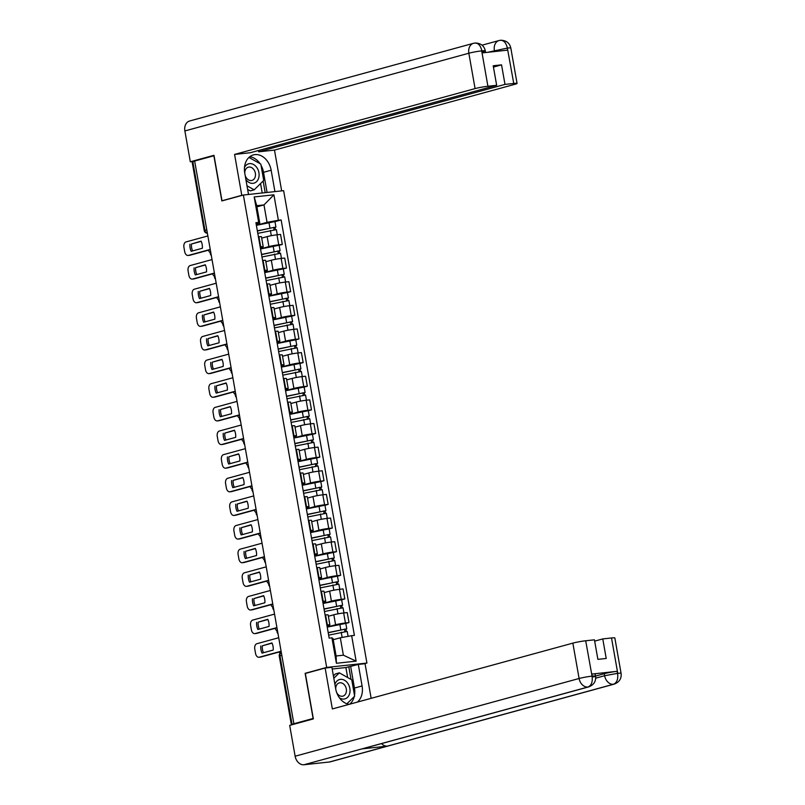 <?xml version="1.0" encoding="UTF-8"?>
<svg xmlns="http://www.w3.org/2000/svg" width="805" height="805" viewBox="0 0 805 805"><rect width="100%" height="100%" fill="white"/><g stroke="black" fill="none" stroke-linecap="round" stroke-linejoin="round"><path stroke-width="1.21" d="M364.263 663.793L366.929 663.058L283.632 190.664L243.382 195.031L326.679 667.426L305.135 673.322L313.105 718.473L293.875 723.735L194.659 161.04L213.878 155.778L221.848 200.928L243.382 195.031M206.794 229.858L204.249 230.643L192.143 162.006L192.838 161.725L204.943 230.361A3.089 2.345 74.7 0 0 207.378 233.128M194.689 161.221L192.838 161.725M292.064 724.419L291.37 724.701L279.265 656.075A3.089 3.089 0 0 1 281.337 652.603A3.089 2.345 74.7 0 0 279.959 655.793L292.064 724.419L293.875 723.735M291.37 724.701L292.054 724.742M327.212 627.055L335.584 624.771A7.094 0.553 -10 0 1 345.425 622.969L348.998 622.577L347.237 612.575L343.654 612.967A7.094 0.553 170 0 0 333.813 614.768L328.37 616.258M329.899 624.911L328.128 614.909A7.094 0.553 170 0 0 325.582 614.929L327.343 624.922A7.094 0.553 -10 0 1 329.899 624.911A7.094 0.553 -10 0 1 328.299 625.555L327.011 625.908M345.808 623.452L348.998 622.577M323.047 603.418L331.408 601.134A7.094 0.553 -10 0 1 341.25 599.333L344.832 598.94L343.071 588.938L339.489 589.33A7.094 0.553 170 0 0 329.648 591.132L324.204 592.621M322.684 601.345L323.177 601.295A7.094 0.553 -10 0 1 325.733 601.275A7.094 0.553 -10 0 1 324.133 601.919L322.845 602.271M341.642 599.816L344.832 598.94M325.733 601.275L323.962 591.273A7.094 0.553 170 0 0 321.416 591.293L320.913 591.343M318.881 579.781L327.243 577.497A7.094 0.553 -10 0 1 337.084 575.696L340.666 575.303L338.905 565.311L335.323 565.694A7.094 0.553 170 0 0 325.482 567.495L320.038 568.984M318.518 577.708L319.011 577.658A7.094 0.553 -10 0 1 321.557 577.638A7.094 0.553 -10 0 1 319.967 578.282L318.679 578.634M337.476 576.179L340.666 575.303M321.557 577.638L319.796 567.636A7.094 0.553 170 0 0 317.25 567.656L316.747 567.706M314.715 556.154L323.077 553.86A7.094 0.553 -10 0 1 332.918 552.059L336.5 551.667L334.739 541.674L331.157 542.057A7.094 0.553 170 0 0 321.316 543.858L315.872 545.347M314.342 554.071L314.846 554.021A7.094 0.553 -10 0 1 317.391 554.001A7.094 0.553 -10 0 1 315.801 554.655L314.514 555.007M333.31 552.542L336.5 551.667M317.391 554.001L315.63 544.009A7.094 0.553 170 0 0 313.085 544.019L312.582 544.079M310.549 532.518L318.911 530.223A7.094 0.553 -10 0 1 328.752 528.422L332.334 528.04L330.563 518.038L326.991 518.42A7.094 0.553 170 0 0 317.15 520.231L311.696 521.721M310.177 530.435L310.68 530.384A7.094 0.553 -10 0 1 313.226 530.364A7.094 0.553 -10 0 1 311.636 531.018L310.338 531.37M329.144 528.905L332.334 528.04M313.226 530.364L311.465 520.372A7.094 0.553 170 0 0 308.919 520.382L308.416 520.443M306.373 508.881L314.745 506.587A7.094 0.553 -10 0 1 324.586 504.785L328.158 504.403L326.397 494.401L322.825 494.793A7.094 0.553 170 0 0 312.974 496.594L307.53 498.084M306.011 506.808L306.514 506.748A7.094 0.553 -10 0 1 309.06 506.737A7.094 0.553 -10 0 1 307.47 507.381L306.172 507.734M324.968 505.278L328.158 504.403M309.06 506.737L307.299 496.735A7.094 0.553 170 0 0 304.743 496.755L304.25 496.806M302.207 485.244L310.579 482.96A7.094 0.553 -10 0 1 320.42 481.159L323.992 480.766L322.231 470.764L318.649 471.156A7.094 0.553 170 0 0 308.808 472.958L303.364 474.447M301.845 483.171L302.348 483.111A7.094 0.553 -10 0 1 304.894 483.101A7.094 0.553 -10 0 1 303.294 483.745L302.006 484.097M320.803 481.642L323.992 480.766M304.894 483.101L303.133 473.099A7.094 0.553 170 0 0 300.577 473.119L300.084 473.169M298.041 461.607L306.403 459.323A7.094 0.553 -10 0 1 316.244 457.522L319.827 457.129L318.066 447.127L314.483 447.52A7.094 0.553 170 0 0 304.642 449.321L299.198 450.81M297.679 459.534L298.172 459.484A7.094 0.553 -10 0 1 300.728 459.464A7.094 0.553 -10 0 1 299.128 460.108L297.84 460.46M316.637 458.005L319.827 457.129M300.728 459.464L298.957 449.462A7.094 0.553 170 0 0 296.411 449.482L295.918 449.532M293.875 437.97L302.237 435.686A7.094 0.553 -10 0 1 312.078 433.885L315.661 433.493L313.9 423.5L310.317 423.883A7.094 0.553 170 0 0 300.476 425.684L295.033 427.173M293.513 435.897L294.006 435.847A7.094 0.553 -10 0 1 296.552 435.827A7.094 0.553 -10 0 1 294.962 436.471L293.674 436.833M312.471 434.368L315.661 433.493M296.552 435.827L294.791 425.825A7.094 0.553 170 0 0 292.245 425.845L291.742 425.895M289.709 414.344L298.071 412.049A7.094 0.553 -10 0 1 307.913 410.248L311.495 409.866L309.734 399.864L306.152 400.246A7.094 0.553 170 0 0 296.31 402.047L290.867 403.547M289.337 412.261L289.84 412.21A7.094 0.553 -10 0 1 292.386 412.19A7.094 0.553 -10 0 1 290.796 412.844L289.508 413.196M308.305 410.731L311.495 409.866M292.386 412.19L290.625 402.198A7.094 0.553 170 0 0 288.079 402.208L287.576 402.269M285.544 390.707L293.906 388.413A7.094 0.553 -10 0 1 303.747 386.611L307.329 386.229L305.558 376.227L301.986 376.619A7.094 0.553 170 0 0 292.145 378.42L286.691 379.91M285.171 388.634L285.674 388.574A7.094 0.553 -10 0 1 288.22 388.553A7.094 0.553 -10 0 1 286.63 389.207L285.342 389.56M304.139 387.094L307.329 386.229M288.22 388.553L286.459 378.561A7.094 0.553 170 0 0 283.913 378.571L283.41 378.632M281.368 367.07L289.74 364.786A7.094 0.553 -10 0 1 299.581 362.975L303.153 362.592L301.392 352.59L297.82 352.982A7.094 0.553 170 0 0 287.979 354.784L282.525 356.273M281.005 364.997L281.509 364.937A7.094 0.553 -10 0 1 284.054 364.927A7.094 0.553 -10 0 1 282.464 365.571L281.166 365.923M299.973 363.468L303.153 362.592M284.054 364.927L282.293 354.925A7.094 0.553 170 0 0 279.748 354.945L279.244 354.995M277.202 343.433L285.574 341.149A7.094 0.553 -10 0 1 295.415 339.348L298.987 338.955L297.226 328.953L293.644 329.346A7.094 0.553 170 0 0 283.803 331.147L278.359 332.636M276.84 341.36L277.343 341.3A7.094 0.553 -10 0 1 279.888 341.29A7.094 0.553 -10 0 1 278.288 341.934L277 342.286M295.797 339.831L298.987 338.955M279.888 341.29L278.127 331.288A7.094 0.553 170 0 0 275.572 331.308L275.079 331.358M273.036 319.796L281.398 317.512A7.094 0.553 -10 0 1 291.239 315.711L294.821 315.319L293.06 305.316L289.478 305.709A7.094 0.553 170 0 0 279.637 307.51L274.193 308.999M272.674 317.723L273.167 317.673A7.094 0.553 -10 0 1 275.723 317.653A7.094 0.553 -10 0 1 274.123 318.297L272.835 318.649M291.631 316.194L294.821 315.319M275.723 317.653L273.952 307.651A7.094 0.553 170 0 0 271.406 307.671L270.913 307.721M268.87 296.17L277.232 293.875A7.094 0.553 -10 0 1 287.073 292.074L290.655 291.682L288.894 281.69L285.312 282.072A7.094 0.553 170 0 0 275.471 283.873L270.027 285.362M268.508 294.087L269.001 294.036A7.094 0.553 -10 0 1 271.547 294.016A7.094 0.553 -10 0 1 269.957 294.66L268.669 295.022M287.466 292.557L290.655 291.682M271.547 294.016L269.786 284.014A7.094 0.553 170 0 0 267.24 284.034L266.737 284.084M264.704 272.533L273.066 270.239A7.094 0.553 -10 0 1 282.907 268.437L286.489 268.055L284.728 258.053L281.146 258.435A7.094 0.553 170 0 0 271.305 260.236L265.861 261.736M264.332 270.45L264.835 270.4A7.094 0.553 -10 0 1 267.381 270.379A7.094 0.553 -10 0 1 265.791 271.033L264.503 271.386M283.3 268.92L286.489 268.055M267.381 270.379L265.62 260.387A7.094 0.553 170 0 0 263.074 260.397L262.571 260.458M260.538 248.896L268.9 246.602A7.094 0.553 -10 0 1 278.741 244.801L282.324 244.418L280.553 234.416L276.98 234.808A7.094 0.553 170 0 0 267.139 236.61L261.695 238.099M260.166 246.823L260.669 246.763A7.094 0.553 -10 0 1 263.215 246.753A7.094 0.553 -10 0 1 261.625 247.397L260.337 247.749M279.134 245.284L282.324 244.418M263.215 246.753L261.454 236.751A7.094 0.553 170 0 0 258.908 236.761L258.405 236.821M340.304 637.771L351.644 635.688L356.132 661.147L336.41 663.28L331.922 637.832L333.029 638.556L336.098 655.984L343.373 655.19L340.304 637.771L333.23 639.703M256.906 206.845L263.98 204.913L256.704 205.698L259.774 223.126L258.677 222.401L255.92 222.703L329.165 638.134L331.922 637.832M258.677 222.401L254.189 196.943L273.901 194.81L278.389 220.258L267.049 222.341L263.98 204.913L273.901 194.81M351.644 635.688L354.401 635.397L281.146 219.956L278.389 220.258M366.929 663.058L326.679 667.426M306.272 673.201L305.135 673.322M256.362 225.259L267.049 222.341M259.774 223.126L256.161 224.112M274.968 221.657L281.146 219.956M356.132 661.147L343.373 655.19M336.41 663.28L336.098 655.984M256.704 205.698L254.189 196.943M272.06 643.155L262.299 645.821A9.65 6.209 83.8 0 0 263.446 652.724M281.136 651.466L260.77 657.041A4.629 2.979 83.8 0 1 260.468 657.101A4.629 2.979 83.8 0 1 260.166 657.111M260.77 645.992A9.65 6.209 83.8 0 0 262.027 653.107L273.217 650.048A9.65 6.209 83.8 0 0 271.959 642.923L262.299 645.821M278.721 637.741L256.865 643.718A4.629 2.979 -96.2 0 0 254.772 649.061L255.547 653.459A4.629 2.979 -96.2 0 0 258.938 657.262A4.629 2.979 -96.2 0 0 259.24 657.202L260.77 657.041M281.096 651.225L259.24 657.202M328.641 635.155L347.217 631.422L348.082 636.342M328.219 632.77L344.792 629.198L344.761 631.573M279.295 651.97A4.629 2.979 -96.2 0 0 280.049 653.439M328.188 632.579L346.764 628.856L345.898 629.198L346.281 631.392M327.222 627.125L345.798 623.392L346.764 628.856M344.339 629.178L345.898 629.198M267.894 619.518L258.123 622.185A9.65 6.209 83.8 0 0 259.28 629.087M276.97 627.83L256.604 633.404A4.629 2.979 83.8 0 1 256.302 633.465A4.629 2.979 83.8 0 1 255.99 633.475M256.604 622.356A9.65 6.209 83.8 0 0 257.862 629.48L269.041 626.411A9.65 6.209 83.8 0 0 267.793 619.297L258.123 622.185M274.545 614.104L252.7 620.092A4.629 2.979 -96.2 0 0 250.607 625.425L251.381 629.822A4.629 2.979 -96.2 0 0 254.772 633.626A4.629 2.979 -96.2 0 0 255.074 633.575L256.604 633.404M276.93 627.588L255.074 633.575M263.728 595.881L253.957 598.558A9.65 6.209 83.8 0 0 255.115 605.451M272.804 604.193L252.438 609.767A4.629 2.979 83.8 0 1 252.136 609.828A4.629 2.979 83.8 0 1 251.824 609.838M252.438 598.719A9.65 6.209 83.8 0 0 253.686 605.843L264.875 602.774A9.65 6.209 83.8 0 0 263.617 595.66L253.957 598.558M270.379 590.467L248.534 596.455A4.629 2.979 -96.2 0 0 246.441 601.788L247.216 606.185A4.629 2.979 -96.2 0 0 250.607 609.999A4.629 2.979 -96.2 0 0 250.908 609.938L252.438 609.767M272.764 603.961L250.908 609.938M595.549 676.069L604.263 673.684A9.258 0.725 -10 0 1 617.103 671.33L591.866 674.067A9.258 0.725 -10 0 1 595.187 674.047L595.549 676.089C596.163 681.241 593.899 684.834 588.767 686.876L362.743 748.731A9.489 7.225 -105.3 0 1 361.938 748.892L303.988 764.75A9.489 7.225 -105.3 0 1 295.133 756.217L289.689 725.386L313.356 718.905L305.347 673.453L325.14 668.039L331.891 667.305L335.685 688.818A17.358 13.212 74.7 0 0 349.108 704.355M357.34 702.101A17.358 13.212 74.7 0 0 362.089 685.951L358.295 664.437L365.047 663.702L371.145 698.327M325.14 668.039L332.354 708.943L572.858 643.125A9.258 0.725 -10 0 1 585.698 640.77L594.442 639.824L597.884 659.365L606.215 658.46L602.774 638.918L611.518 637.973A9.258 0.725 -10 0 1 614.839 637.942L621.078 673.322A9.258 0.725 170 0 0 617.757 673.342L611.518 637.973M347.659 677.538L345.888 667.526L358.295 664.437M345.888 667.526L332.193 669.015M621.078 673.322C621.691 678.474 619.427 682.066 614.285 684.109L330.322 761.822A9.489 7.225 -105.3 0 1 329.456 761.983L387.406 746.124A9.489 7.225 -105.3 0 1 381.53 743.589M303.988 764.75L329.456 761.983M588.767 686.876A9.489 7.225 -105.3 0 1 587.962 687.027L361.938 748.892L387.406 746.124L613.42 684.27C616.882 682.771 618.27 679.209 617.616 673.594L617.757 673.342M602.774 638.918L594.674 641.132M349.712 704.194A17.358 13.212 74.7 0 0 354.23 696.597M354.492 695.379A17.358 13.212 74.7 0 0 354.462 688.044L362.089 685.951M350.668 666.53L354.462 688.044M351.03 679.43L348.786 666.731M593.476 676.935C596.535 676.039 596.113 675.767 592.228 676.12L591.866 674.067M295.133 756.217L579.097 678.494A9.489 7.225 -105.3 0 0 587.962 687.027C591.403 685.518 592.792 681.966 592.098 676.371L592.228 676.12M261.011 165.246A17.358 13.212 74.7 0 1 263.527 172.31L271.154 170.227A17.358 13.212 74.7 0 0 253.364 154.912A17.358 13.212 74.7 0 0 244.75 173.085L248.514 194.468M271.154 170.227L274.928 191.61M281.67 190.876L274.485 150.102L258.697 151.813L504.997 84.404L513.741 83.458L507.341 47.877M258.465 150.495L258.697 151.813M493.445 67.077L501.545 64.863L493.213 65.758L496.665 85.31L250.365 152.719L234.577 154.429L475.081 88.6L468.842 53.231L184.878 130.943L190.312 161.775L213.979 155.305L221.989 200.757L241.792 195.333L234.577 154.429M242.577 195.253L241.792 195.333M222.774 200.666L221.989 200.757M274.485 150.102L514.989 84.273A9.258 0.725 170 0 0 517.062 83.428A9.258 0.725 170 0 0 513.741 83.458M184.878 130.943A9.489 7.225 -105.3 0 1 189.588 121.012L473.561 43.289A9.489 7.225 -105.3 0 0 468.842 53.231A9.258 0.725 -10 0 1 481.682 50.876L487.921 86.256A9.258 0.725 170 0 0 475.081 88.6M194.196 161.362L190.312 161.775M496.665 85.31L487.921 86.256M501.545 64.863L504.997 84.404M483.221 51.671C486.371 50.755 485.958 50.474 481.974 50.846L482.336 52.889L507.573 50.152L507.21 48.109L487.548 52.325M260.045 163.677A17.358 13.212 74.7 0 0 249.761 156.723M263.527 172.31L267.079 192.455M265.197 192.667L263.144 181.014M262.219 192.989L260.558 183.56M507.21 48.109L507.341 47.867C505.963 42.444 503.477 39.948 499.885 40.361L500.489 40.25C506.174 40.3 509.615 42.907 510.823 48.059A9.258 0.725 170 0 0 507.502 48.079M481.682 50.876L481.823 50.635C480.464 45.201 477.999 42.705 474.417 43.128L475.061 43.007C480.696 43.118 484.107 45.714 485.304 50.826L485.606 52.536M339.458 697.875A10.032 7.627 74.7 0 0 343.956 699.062A10.032 7.627 74.7 0 0 349.853 688.386A10.032 7.627 74.7 0 0 340.485 679.36A10.032 7.627 74.7 0 0 334.91 684.441M336.691 692.582A6.863 5.222 74.7 0 0 342.266 696.265A6.863 5.222 74.7 0 0 342.89 696.144A6.863 5.222 74.7 0 0 346.22 688.547A6.863 5.222 74.7 0 0 339.891 682.781A6.863 5.222 74.7 0 0 339.267 682.902A6.863 5.222 74.7 0 0 335.745 689.13M333.411 675.938L335.474 673.906L339.338 672.849L351.755 679.843L354.633 696.194L346.915 703.791M333.823 678.273L339.338 672.849M245.897 179.636A10.032 7.627 74.7 0 0 253.022 183.329A10.032 7.627 74.7 0 0 258.918 172.652A10.032 7.627 74.7 0 0 249.55 163.636A10.032 7.627 74.7 0 0 244.489 167.43M245.133 175.289A6.863 5.222 74.7 0 0 251.331 180.531A6.863 5.222 74.7 0 0 251.955 180.421A6.863 5.222 74.7 0 0 255.286 172.823A6.863 5.222 74.7 0 0 248.956 167.048A6.863 5.222 74.7 0 0 248.332 167.168A6.863 5.222 74.7 0 0 244.801 173.417M248.936 157.428L260.82 164.109L263.698 180.471L254.169 189.839L250.305 190.896L247.618 189.386M254.169 189.839L246.984 185.794M324.475 611.518L343.051 607.795L343.956 612.937M324.053 609.133L340.616 605.561L340.596 607.936M275.129 628.333A4.629 2.979 -96.2 0 0 277.031 630.828M324.023 608.942L342.598 605.219L341.733 605.571L342.115 607.755M323.057 603.488L341.632 599.765L342.598 605.219M340.173 605.551L341.733 605.571M320.31 587.881L338.885 584.158L339.791 589.3M319.887 585.497L336.45 581.924L336.43 584.299M270.953 604.706A4.629 2.979 -96.2 0 0 272.865 607.201M319.857 585.305L338.432 581.582L337.567 581.935L337.949 584.118M318.891 579.852L337.466 576.128L338.432 581.582M336.007 581.914L337.567 581.935M259.552 572.244L249.792 574.921A9.65 6.209 83.8 0 0 250.949 581.814M268.639 580.566L248.272 586.141A4.629 2.979 83.8 0 1 247.97 586.191A4.629 2.979 83.8 0 1 247.658 586.201M248.262 575.082A9.65 6.209 83.8 0 0 249.52 582.206L260.709 579.147A9.65 6.209 83.8 0 0 259.452 572.023L249.792 574.921M266.214 566.841L244.368 572.818A4.629 2.979 -96.2 0 0 242.265 578.151L243.04 582.548A4.629 2.979 -96.2 0 0 246.441 586.362A4.629 2.979 -96.2 0 0 246.743 586.302L248.272 586.141M268.588 580.325L246.743 586.302M255.386 548.608L245.626 551.284A9.65 6.209 83.8 0 0 246.783 558.177M264.463 556.929L244.096 562.504A4.629 2.979 83.8 0 1 243.794 562.554A4.629 2.979 83.8 0 1 243.492 562.564M244.096 551.445A9.65 6.209 83.8 0 0 245.354 558.569L256.543 555.51A9.65 6.209 83.8 0 0 255.286 548.386L245.626 551.284M262.048 543.204L240.202 549.181A4.629 2.979 -96.2 0 0 238.099 554.524L238.874 558.912A4.629 2.979 -96.2 0 0 242.275 562.725A4.629 2.979 -96.2 0 0 242.577 562.665L244.096 562.504M264.422 556.688L242.577 562.665M251.22 524.981L241.46 527.647A9.65 6.209 83.8 0 0 242.607 534.55M260.297 533.292L239.93 538.867A4.629 2.979 83.8 0 1 239.628 538.927A4.629 2.979 83.8 0 1 239.327 538.927M239.93 527.818A9.65 6.209 83.8 0 0 241.188 534.933L252.378 531.874A9.65 6.209 83.8 0 0 251.12 524.749L241.46 527.647M257.882 519.567L236.026 525.544A4.629 2.979 -96.2 0 0 233.933 530.887L234.708 535.275A4.629 2.979 -96.2 0 0 238.109 539.088A4.629 2.979 -96.2 0 0 238.411 539.028L239.93 538.867M260.257 533.051L238.411 539.028M316.144 564.255L334.719 560.522L335.625 565.663M315.721 561.86L332.284 558.298L332.254 560.672M266.787 581.069A4.629 2.979 -96.2 0 0 268.699 583.565M315.691 561.679L334.256 557.946L333.391 558.298L333.783 560.491M314.725 556.225L333.3 552.492L334.256 557.946M331.841 558.278L333.391 558.298M311.978 540.618L330.543 536.885L331.459 542.027M311.555 538.233L328.118 534.661L328.088 537.036M262.621 557.432A4.629 2.979 -96.2 0 0 264.523 559.928M311.515 538.042L330.09 534.309L329.225 534.661L329.617 536.855M310.559 532.588L329.134 528.855L330.09 534.309M327.665 534.641L329.225 534.661M307.802 516.981L326.377 513.248L327.283 518.39M307.389 514.596L323.952 511.024L323.922 513.399M258.455 533.796A4.629 2.979 -96.2 0 0 260.357 536.291M307.349 514.405L325.924 510.672L325.059 511.024L325.451 513.218M306.393 508.951L324.968 505.218L325.924 510.672M323.499 511.004L325.059 511.024M247.055 501.344L237.294 504.011A9.65 6.209 83.8 0 0 238.441 510.913M256.131 509.656L235.764 515.23A4.629 2.979 83.8 0 1 235.463 515.291A4.629 2.979 83.8 0 1 235.161 515.301M235.764 504.182A9.65 6.209 83.8 0 0 237.022 511.296L248.212 508.237A9.65 6.209 83.8 0 0 246.954 501.123L237.294 504.011M253.716 495.93L231.86 501.907A4.629 2.979 -96.2 0 0 229.767 507.251L230.542 511.648A4.629 2.979 -96.2 0 0 233.943 515.452A4.629 2.979 -96.2 0 0 234.245 515.401L235.764 515.23M256.091 509.414L234.245 515.401M303.636 493.344L322.211 489.621L323.117 494.753M303.213 490.959L319.786 487.387L319.756 489.762M254.289 510.159A4.629 2.979 -96.2 0 0 256.191 512.654M303.183 490.768L321.759 487.045L320.893 487.397L321.276 489.581M302.217 485.314L320.793 481.591L321.759 487.045M319.333 487.377L320.893 487.397M242.889 477.707L233.118 480.384A9.65 6.209 83.8 0 0 234.275 487.277M251.965 486.019L231.599 491.593A4.629 2.979 83.8 0 1 231.297 491.654A4.629 2.979 83.8 0 1 230.985 491.664M231.599 480.545A9.65 6.209 83.8 0 0 232.856 487.669L244.036 484.6A9.65 6.209 83.8 0 0 242.788 477.486L233.118 480.384M249.55 472.294L227.694 478.281A4.629 2.979 -96.2 0 0 225.601 483.614L226.376 488.011A4.629 2.979 -96.2 0 0 229.767 491.815A4.629 2.979 -96.2 0 0 230.069 491.764L231.599 491.593M251.925 485.777L230.069 491.764M299.47 469.707L318.045 465.984L318.951 471.126M299.047 467.323L315.61 463.75L315.59 466.125M250.124 486.522A4.629 2.979 -96.2 0 0 252.025 489.027M299.017 467.131L317.593 463.408L316.727 463.761L317.11 465.944M298.051 461.678L316.627 457.954L317.593 463.408M315.168 463.74L316.727 463.761M238.723 454.07L228.952 456.747A9.65 6.209 83.8 0 0 230.109 463.64M247.799 462.382L227.433 467.957A4.629 2.979 83.8 0 1 227.131 468.017A4.629 2.979 83.8 0 1 226.819 468.027M227.433 456.908A9.65 6.209 83.8 0 0 228.68 464.032L239.87 460.973A9.65 6.209 83.8 0 0 238.612 453.849L228.952 456.747M245.374 448.667L223.528 454.644A4.629 2.979 -96.2 0 0 221.435 459.977L222.21 464.374A4.629 2.979 -96.2 0 0 225.601 468.188A4.629 2.979 -96.2 0 0 225.903 468.128L227.433 467.957M247.759 462.151L225.903 468.128M295.304 446.071L313.88 442.348L314.785 447.489M294.882 443.686L311.444 440.124L311.424 442.488M245.958 462.895A4.629 2.979 -96.2 0 0 247.86 465.391M294.851 443.495L313.427 439.772L312.561 440.124L312.944 442.307M293.885 438.041L312.461 434.318L313.427 439.772M311.002 440.104L312.561 440.124M234.547 430.434L224.786 433.11A9.65 6.209 83.8 0 0 225.943 440.003M243.633 438.755L223.267 444.33A4.629 2.979 83.8 0 1 222.965 444.38A4.629 2.979 83.8 0 1 222.653 444.39M223.257 433.271A9.65 6.209 83.8 0 0 224.515 440.395L235.704 437.336A9.65 6.209 83.8 0 0 234.446 430.212L224.786 433.11M241.208 425.03L219.363 431.007A4.629 2.979 -96.2 0 0 217.259 436.35L218.034 440.738A4.629 2.979 -96.2 0 0 221.435 444.551A4.629 2.979 -96.2 0 0 221.737 444.491L223.267 444.33M243.583 438.514L221.737 444.491M291.138 422.444L309.714 418.711L310.619 423.853M290.716 420.049L307.279 416.487L307.258 418.862M241.782 439.258A4.629 2.979 -96.2 0 0 243.694 441.754M290.686 419.868L309.261 416.135L308.385 416.487L308.778 418.68M289.72 414.414L308.295 410.681L309.261 416.135M306.836 416.467L308.385 416.487M230.381 406.797L220.62 409.473A9.65 6.209 83.8 0 0 221.778 416.366M239.467 415.118L219.091 420.693A4.629 2.979 83.8 0 1 218.789 420.743A4.629 2.979 83.8 0 1 218.487 420.753M219.091 409.644A9.65 6.209 83.8 0 0 220.349 416.759L231.538 413.7A9.65 6.209 83.8 0 0 230.28 406.575L220.62 409.473M237.042 401.393L215.197 407.37A4.629 2.979 -96.2 0 0 213.094 412.713L213.868 417.101A4.629 2.979 -96.2 0 0 217.269 420.914A4.629 2.979 -96.2 0 0 217.571 420.854L219.091 420.693M239.417 414.877L217.571 420.854M286.972 398.807L305.538 395.074L306.453 400.216M286.55 396.422L303.113 392.85L303.083 395.225M237.616 415.622A4.629 2.979 -96.2 0 0 239.518 418.117M286.51 396.231L305.085 392.498L304.22 392.85L304.612 395.044M285.554 390.777L304.129 387.044L305.085 392.498M302.66 392.83L304.22 392.85M226.215 383.17L216.454 385.837A9.65 6.209 83.8 0 0 217.602 392.739M235.291 391.482L214.925 397.056A4.629 2.979 83.8 0 1 214.623 397.117A4.629 2.979 83.8 0 1 214.321 397.127M214.925 386.008A9.65 6.209 83.8 0 0 216.183 393.122L227.372 390.063A9.65 6.209 83.8 0 0 226.114 382.939L216.454 385.837M232.876 377.756L211.021 383.733A4.629 2.979 -96.2 0 0 208.928 389.077L209.703 393.474A4.629 2.979 -96.2 0 0 213.104 397.278A4.629 2.979 -96.2 0 0 213.406 397.217L214.925 397.056M235.251 391.24L213.406 397.217M282.797 375.17L301.372 371.437L302.278 376.579M282.384 372.785L298.947 369.213L298.917 371.588M233.45 391.985A4.629 2.979 -96.2 0 0 235.352 394.48M282.344 372.594L300.919 368.861L300.054 369.213L300.446 371.407M281.388 367.14L299.963 363.407L300.919 368.861M298.494 369.193L300.054 369.213M222.049 359.533L212.289 362.2A9.65 6.209 83.8 0 0 213.436 369.103M231.126 367.845L210.759 373.419A4.629 2.979 83.8 0 1 210.457 373.48A4.629 2.979 83.8 0 1 210.155 373.49M210.759 362.371A9.65 6.209 83.8 0 0 212.017 369.495L223.206 366.426A9.65 6.209 83.8 0 0 221.949 359.312L212.289 362.2M228.711 354.12L206.855 360.107A4.629 2.979 -96.2 0 0 204.762 365.44L205.537 369.837A4.629 2.979 -96.2 0 0 208.938 373.641A4.629 2.979 -96.2 0 0 209.24 373.59L210.759 373.419M231.085 367.603L209.24 373.59M278.631 351.533L297.206 347.81L298.112 352.942M278.208 349.149L294.781 345.576L294.751 347.951M229.284 368.348A4.629 2.979 -96.2 0 0 231.186 370.843M278.178 348.957L296.753 345.234L295.888 345.587L296.27 347.77M277.222 343.504L295.787 339.78L296.753 345.234M294.328 345.566L295.888 345.587M217.883 335.896L208.113 338.573A9.65 6.209 83.8 0 0 209.27 345.466M226.96 344.208L206.593 349.783A4.629 2.979 83.8 0 1 206.291 349.843A4.629 2.979 83.8 0 1 205.979 349.853M206.593 338.734A9.65 6.209 83.8 0 0 207.851 345.858L219.03 342.789A9.65 6.209 83.8 0 0 217.783 335.675L208.113 338.573M224.545 330.483L202.689 336.47A4.629 2.979 -96.2 0 0 200.596 341.803L201.371 346.2A4.629 2.979 -96.2 0 0 204.762 350.004A4.629 2.979 -96.2 0 0 205.064 349.954L206.593 349.783M226.919 343.966L205.064 349.954M274.465 327.897L293.04 324.174L293.946 329.315M274.042 325.512L290.615 321.94L290.585 324.314M225.118 344.721A4.629 2.979 -96.2 0 0 227.02 347.217M274.012 325.321L292.587 321.598L291.722 321.95L292.104 324.133M273.046 319.867L291.621 316.144L292.587 321.598M290.162 321.93L291.722 321.95M213.717 312.26L203.947 314.936A9.65 6.209 83.8 0 0 205.104 321.829M222.794 320.581L202.427 326.146A4.629 2.979 83.8 0 1 202.125 326.206A4.629 2.979 83.8 0 1 201.814 326.216M202.427 315.097A9.65 6.209 83.8 0 0 203.675 322.221L214.865 319.162A9.65 6.209 83.8 0 0 213.607 312.038L203.947 314.936M220.369 306.856L198.523 312.833A4.629 2.979 -96.2 0 0 196.43 318.166L197.205 322.564A4.629 2.979 -96.2 0 0 200.596 326.377A4.629 2.979 -96.2 0 0 200.898 326.317L202.427 326.146M222.754 320.34L200.898 326.317M270.299 304.27L288.874 300.537L289.78 305.679M269.876 301.875L286.439 298.313L286.419 300.688M220.952 321.084A4.629 2.979 -96.2 0 0 222.854 323.58M269.846 301.694L288.421 297.961L287.556 298.313L287.938 300.507M268.88 296.24L287.455 292.507L288.421 297.961M285.996 298.293L287.556 298.313M209.542 288.623L199.781 291.299A9.65 6.209 83.8 0 0 200.938 298.192M218.628 296.944L198.261 302.519A4.629 2.979 83.8 0 1 197.96 302.569A4.629 2.979 83.8 0 1 197.648 302.579M198.261 291.46A9.65 6.209 83.8 0 0 199.509 298.585L210.699 295.526A9.65 6.209 83.8 0 0 209.441 288.401L199.781 291.299M216.203 283.219L194.357 289.196A4.629 2.979 -96.2 0 0 192.254 294.539L193.029 298.927A4.629 2.979 -96.2 0 0 196.43 302.74A4.629 2.979 -96.2 0 0 196.732 302.68L198.261 302.519M218.588 296.703L196.732 302.68M266.133 280.633L284.708 276.9L285.614 282.042M265.71 278.238L282.273 274.676L282.253 277.051M216.776 297.448A4.629 2.979 -96.2 0 0 218.688 299.943M265.68 278.057L284.256 274.324L283.39 274.676L283.773 276.87M264.714 272.603L283.29 268.87L284.256 274.324M281.831 274.656L283.39 274.676M205.376 264.996L195.615 267.663A9.65 6.209 83.8 0 0 196.772 274.565M214.462 273.308L194.096 278.882A4.629 2.979 83.8 0 1 193.794 278.943A4.629 2.979 83.8 0 1 193.482 278.943M194.086 267.834A9.65 6.209 83.8 0 0 195.343 274.948L206.533 271.889A9.65 6.209 83.8 0 0 205.275 264.765L195.615 267.663M212.037 259.582L190.191 265.559A4.629 2.979 -96.2 0 0 188.088 270.903L188.863 275.29A4.629 2.979 -96.2 0 0 192.264 279.104A4.629 2.979 -96.2 0 0 192.566 279.043L194.096 278.882M214.412 273.066L192.566 279.043M261.967 256.996L280.543 253.263L281.448 258.405M261.545 254.611L278.107 251.039L278.077 253.414M212.611 273.811A4.629 2.979 -96.2 0 0 214.522 276.306M261.504 254.42L280.08 250.687L279.214 251.039L279.607 253.233M260.548 248.966L279.124 245.233L280.08 250.687M277.665 251.019L279.214 251.039M201.21 241.359L191.449 244.026A9.65 6.209 83.8 0 0 192.596 250.929M210.286 249.671L189.92 255.245A4.629 2.979 83.8 0 1 189.618 255.306A4.629 2.979 83.8 0 1 189.316 255.316M189.92 244.197A9.65 6.209 83.8 0 0 191.177 251.311L202.367 248.252A9.65 6.209 83.8 0 0 201.109 241.128L191.449 244.026M207.871 235.946L186.015 241.923A4.629 2.979 -96.2 0 0 183.922 247.266L184.697 251.663A4.629 2.979 -96.2 0 0 188.098 255.467A4.629 2.979 -96.2 0 0 188.4 255.406L189.92 255.245M210.246 249.429L188.4 255.406M257.791 233.359L276.367 229.626L277.272 234.768M257.379 230.975L273.942 227.402L273.911 229.777M208.445 250.174A4.629 2.979 -96.2 0 0 210.347 252.669M257.338 230.783L275.914 227.06L275.048 227.402L275.441 229.596M256.382 225.33L274.958 221.596L275.914 227.06M273.489 227.382L275.048 227.402M267.139 236.61L268.9 246.602M271.305 260.236L273.066 270.239M275.471 283.873L277.232 293.875M279.637 307.51L281.398 317.512M283.803 331.147L285.574 341.149M287.979 354.784L289.74 364.786M292.145 378.42L293.906 388.413M296.31 402.047L298.071 412.049M300.476 425.684L302.237 435.686M304.642 449.321L306.403 459.323M308.808 472.958L310.579 482.96M312.974 496.594L314.745 506.587M317.15 520.231L318.911 530.223M321.316 543.858L323.077 553.86M325.482 567.495L327.243 577.497M329.648 591.132L331.408 601.134M333.813 614.768L335.584 624.771M263.074 260.397L264.835 270.4M267.24 284.034L269.001 294.036M271.406 307.671L273.167 317.673M275.572 331.308L277.343 341.3M279.748 354.945L281.509 364.937M283.913 378.571L285.674 388.574M288.079 402.208L289.84 412.21M292.245 425.845L294.006 435.847M296.411 449.482L298.172 459.484M300.577 473.119L302.348 483.111M304.743 496.755L306.514 506.748M308.919 520.382L310.68 530.384M313.085 544.019L314.846 554.021M317.25 567.656L319.011 577.658M321.416 591.293L323.177 601.295M258.908 236.761L260.669 246.763M281.146 258.435L282.907 268.437M285.312 282.072L287.073 292.074M289.478 305.709L291.239 315.711M293.644 329.346L295.415 339.348M297.82 352.982L299.581 362.975M301.986 376.619L303.747 386.611M306.152 400.246L307.913 410.248M310.317 423.883L312.078 433.885M314.483 447.52L316.244 457.522M318.649 471.156L320.42 481.159M322.825 494.793L324.586 504.785M326.991 518.42L328.752 528.422M331.157 542.057L332.918 552.059M335.323 565.694L337.084 575.696M339.489 589.33L341.25 599.333M343.654 612.967L345.425 622.969M276.98 234.808L278.741 244.801M281.81 655.28L279.265 656.075M341.219 632.227L342.145 637.429M339.811 624.197L340.767 629.651M617.103 671.33L617.616 673.584M585.698 640.77L592.098 676.351M591.937 676.15A9.258 0.725 -10 0 0 579.097 678.494L572.858 643.125M595.69 678.172L604.625 675.727L604.263 673.684M614.285 684.109A9.489 7.225 -105.3 0 1 613.42 684.27A9.489 7.225 -105.3 0 1 604.625 675.727L617.455 673.372M494.562 51.56L494.371 50.463A9.489 7.225 -105.3 0 1 499.08 40.522L482.054 45.181M337.053 608.59L337.979 613.843M335.635 600.56L336.601 606.024M332.888 584.963L333.813 590.206M331.469 576.933L332.435 582.387M328.722 561.327L329.648 566.569M327.303 553.297L328.269 558.75M324.556 537.69L325.482 542.932M323.137 529.66L324.103 535.114M320.39 514.053L321.306 519.295M318.971 506.023L319.927 511.477M316.214 490.416L317.14 495.669M314.805 482.386L315.761 487.84M312.048 466.789L312.974 472.032M310.639 458.759L311.595 464.213M307.882 443.153L308.808 448.395M306.464 435.123L307.43 440.577M303.716 419.516L304.642 424.758M302.298 411.486L303.264 416.94M299.551 395.879L300.476 401.121M298.132 387.849L299.098 393.303M295.385 372.242L296.31 377.485M293.966 364.212L294.922 369.666M291.209 348.605L292.135 353.858M289.8 340.575L290.756 346.029M287.043 324.978L287.969 330.221M285.634 316.949L286.59 322.403M282.877 301.342L283.803 306.584M281.458 293.312L282.424 298.766M278.711 277.705L279.637 282.947M277.292 269.675L278.258 275.129M274.545 254.068L275.471 259.311M273.126 246.038L274.092 251.492M270.379 230.431L271.305 235.684M268.961 222.401L269.917 227.855M277.343 629.933A3.089 3.089 0 0 0 277.997 633.666M273.177 606.296A3.089 3.089 0 0 0 273.831 610.029M269.001 582.659A3.089 3.089 0 0 0 269.665 586.392M264.835 559.022A3.089 3.089 0 0 0 265.499 562.755M260.669 535.395A3.089 3.089 0 0 0 261.323 539.119M256.503 511.759A3.089 3.089 0 0 0 257.157 515.492M252.337 488.122A3.089 3.089 0 0 0 252.991 491.855M248.171 464.485A3.089 3.089 0 0 0 248.826 468.218M243.996 440.848A3.089 3.089 0 0 0 244.66 444.581M239.83 417.211A3.089 3.089 0 0 0 240.494 420.945M235.664 393.585A3.089 3.089 0 0 0 236.328 397.308M231.498 369.948A3.089 3.089 0 0 0 232.152 373.681M227.332 346.311A3.089 3.089 0 0 0 227.986 350.044M223.166 322.674A3.089 3.089 0 0 0 223.82 326.407M219 299.037A3.089 3.089 0 0 0 219.654 302.771M214.824 275.401A3.089 3.089 0 0 0 215.488 279.134M210.658 251.774A3.089 3.089 0 0 0 211.323 255.497M204.249 230.643A3.089 3.089 0 0 0 207.388 233.188M258.938 657.262L260.468 657.101M254.772 633.626L256.302 633.465M250.607 609.999L252.136 609.828M500.448 40.25L499.08 40.522M517.062 83.428L510.823 48.059M475.02 43.017L473.561 43.289M246.441 586.362L247.97 586.191M242.275 562.725L243.794 562.554M238.109 539.088L239.628 538.927M233.943 515.452L235.463 515.291M229.767 491.815L231.297 491.654M225.601 468.188L227.131 468.017M221.435 444.551L222.965 444.38M217.269 420.914L218.789 420.743M213.104 397.278L214.623 397.117M208.938 373.641L210.457 373.48M204.762 350.004L206.291 349.843M200.596 326.377L202.125 326.206M196.43 302.74L197.96 302.569M192.264 279.104L193.794 278.943M188.098 255.467L189.618 255.306"/></g></svg>
